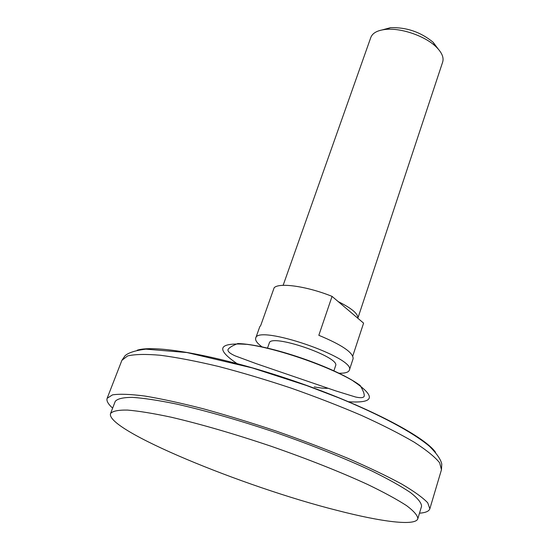 <?xml version="1.0" encoding="UTF-8"?>
<svg xmlns="http://www.w3.org/2000/svg" width="550" height="550" viewBox="0 0 550 550"><rect width="100%" height="100%" fill="white"/><g stroke="black" fill="none" stroke-linecap="round" stroke-linejoin="round"><path stroke-width="0.82" d="M314.256 386.884C320.1 388.032 324.727 388.493 328.144 388.266M337.067 510.386C381.638 521.923 415.587 526.247 417.828 518.726C417.718 515.556 413.964 511.191 406.567 505.629C397.024 499.441 384.031 492.374 367.586 484.44C339.969 471.776 307.773 459.03 271.006 446.215C234.094 433.806 200.846 424.146 171.263 417.223C153.402 413.414 138.806 411.029 127.469 410.073C118.223 409.936 112.578 411.084 110.55 413.524C104.864 429.839 242.983 486.771 337.067 510.386M417.828 518.726L421.561 506.275C421.513 502.906 417.835 498.348 410.52 492.607C401.074 486.241 388.176 479.022 371.828 470.965C344.376 458.129 312.324 445.321 275.694 432.527C238.906 420.179 205.728 410.664 176.172 403.975C158.317 400.324 143.701 398.124 132.33 397.361C123.035 397.416 117.336 398.764 115.232 401.397L110.55 413.524M438.164 48.957L433.084 42.226L435.978 46.716C441.808 52.381 444.043 57.496 442.668 62.061L357.837 318.251C358.353 313.919 351.821 308.371 338.229 301.62L363.591 323.132L352.763 356.015M338.229 301.62L332.056 296.381L318.828 335.308C341.99 344.912 353.416 352.715 353.107 358.717L349.332 370.205C356.696 358.071 257.317 324.046 255.702 338.147C255.042 340.354 257.173 343.282 262.089 346.933M255.702 338.147L259.758 326.755L260.748 325.421L274.154 287.746C279.201 282.329 307.257 286.316 332.056 296.381M333.891 370.851L335.596 365.729C340.691 357.081 270.572 333.073 269.301 343.028L267.506 348.123M338.896 373.23C345.022 373.361 348.501 372.35 349.332 370.205M435.978 46.716C424.944 35.929 400.833 27.679 385.502 29.432C377.424 30.339 372.529 33.014 370.817 37.455L283.14 285.326M433.084 42.226C420.723 32.065 406.539 27.211 390.548 27.665L382.401 29.865M419.485 513.191C425.556 512.744 429.014 511.273 429.846 508.784L427.721 502.796C422.806 497.612 414.04 491.308 401.424 483.89C386.657 475.929 368.748 467.376 347.689 458.239C325.222 448.972 301.386 439.918 276.189 431.083C250.862 422.62 226.476 415.168 203.039 408.712C180.806 403.033 161.411 398.812 144.863 396.048C130.35 394.178 119.556 393.786 112.496 394.873L107.147 398.296C106.281 400.778 108.109 404.051 112.633 408.134M348.673 401.761C374.66 403.397 376.152 396.474 353.148 380.985M246.077 344.327C218.405 342.464 215.339 348.851 236.885 363.488M360.154 385.426C335.878 367.806 267.809 344.499 237.82 343.544C268.654 344.382 335.28 367.194 360.154 385.426C363.227 390.603 364.574 394.206 364.189 396.241C363.447 397.884 360.546 398.131 355.493 396.99L335.899 390.94L256.224 363.66L235.063 355.829C229.934 353.513 227.583 351.436 228.002 349.614C228.944 347.772 232.217 345.751 237.82 343.544M232.636 362.361L233.042 362.636M429.846 508.784L441.457 469.748L439.656 462.804C434.995 456.995 426.504 450.12 414.205 442.179C399.768 433.744 382.188 424.82 361.481 415.415C339.35 405.948 315.831 396.825 290.923 388.046C265.856 379.713 241.684 372.508 218.391 366.424C196.261 361.164 176.907 357.445 160.332 355.259C145.743 353.994 134.826 354.221 127.573 355.953L121.894 360.332L107.147 398.296M435.545 452.32C424.408 436.095 364.911 405.212 293.411 380.772C221.932 356.263 155.994 344.197 137.252 350.192M390.548 27.665L385.502 29.432M441.457 469.748L441.774 464.056C440.853 459.504 436.769 453.599 429.522 446.339C412.521 432.039 380.057 414.824 338.862 397.87L306.804 385.605L252.216 367.902L187.021 352.557L145.853 349.147C135.575 350.433 128.672 352.598 125.146 355.637L121.894 360.332"/></g></svg>
